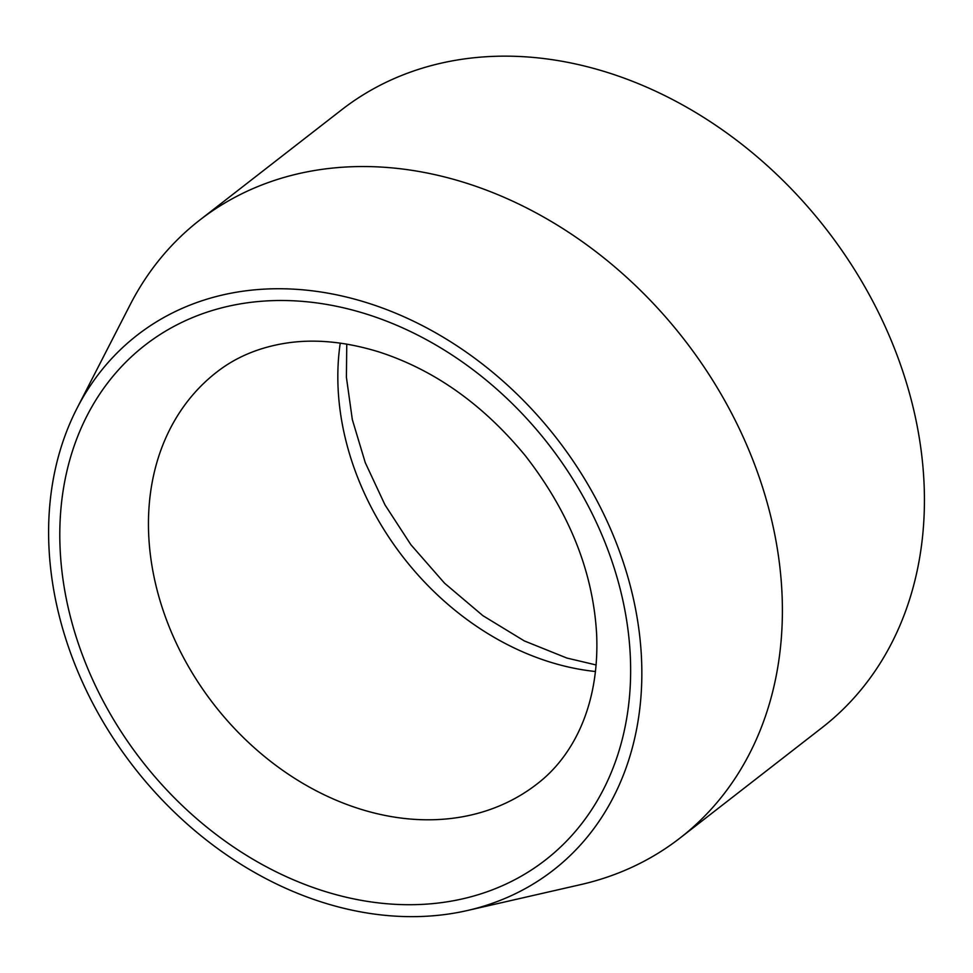<?xml version="1.0" encoding="UTF-8"?>
<svg xmlns="http://www.w3.org/2000/svg" width="973" height="973" viewBox="0 0 973 973"><rect width="100%" height="100%" fill="white"/><g stroke="black" fill="none" stroke-linecap="round" stroke-linejoin="round"><path stroke-width="1.46" d="M457.395 912.577A338.896 267.782 52.1 0 1 130.017 762.078A338.896 267.782 52.1 0 1 77.001 408.319A338.896 267.782 52.1 0 1 556.629 438.324A338.896 267.782 52.1 0 1 467.332 910.521A338.896 267.782 52.1 0 1 457.395 912.577M77.001 408.319L130.2 304.658A391.316 309.207 52.1 0 1 199.745 220.093L341.778 109.706A391.316 309.207 52.1 0 1 826.053 228.923A391.316 309.207 52.1 0 1 822.063 727.646L680.03 838.033A391.316 309.207 52.1 0 1 580.917 884.554L467.332 910.521M199.745 220.093A391.316 309.207 52.1 0 1 684.019 339.309A391.316 309.207 52.1 0 1 680.03 838.033M595.5 671.516A260.873 206.13 52.1 0 1 340.246 343.116M81.039 651.253A326.101 257.663 -127.9 0 0 570.774 836.622A326.101 257.663 -127.9 0 0 383.8 320.093A326.101 257.663 -127.9 0 0 81.039 651.253M165.434 617.004A260.873 206.13 -127.9 0 0 536.865 784.104C573.438 756.313 599.514 704.744 596.668 634.907C593.275 572.173 569.485 512.443 525.311 455.705C483.119 404.488 434.335 369.886 378.971 351.934C345.026 341.487 313.537 338.628 284.542 343.372C258.222 347.738 235.6 357.334 216.675 372.148A260.873 206.13 -127.9 0 0 165.434 617.004M596.145 664.96L566.882 658.052L524.301 640.915L482.888 615.666L444.527 583.168L410.849 544.673L384.992 504.89L365.276 462.674L352.323 419.594L346.4 377.256L346.765 344.101"/></g></svg>
